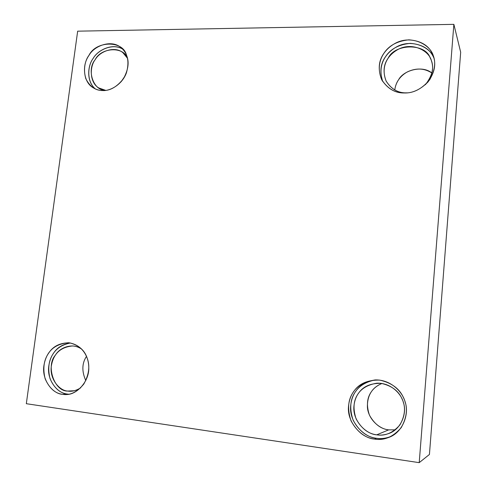 <?xml version="1.0" encoding="UTF-8"?>
<svg xmlns="http://www.w3.org/2000/svg" width="487" height="487" viewBox="0 0 487 487"><rect width="100%" height="100%" fill="white"/><g stroke="black" fill="none" stroke-linecap="round" stroke-linejoin="round"><path stroke-width="0.73" d="M67.754 391.061L70.785 391.219C74.042 391.164 77.366 390.014 80.751 387.774C76.124 390.69 71.79 391.785 67.754 391.061L74.267 390.738L67.754 391.061C54.331 391.682 45.589 365.609 55.445 355.12C59.761 347.341 73.141 342.349 81.883 349.289C79.15 347.31 76.082 346.196 72.673 345.947C60.583 347.085 53.497 353.641 51.415 365.609C49.12 378.271 59.079 390.744 67.754 391.061M85.803 380.591C81.676 371.374 81.907 363.302 86.491 356.368C81.907 363.302 81.676 371.374 85.803 380.591M67.358 394.062L68.844 394.214L67.358 394.062C57.923 393.624 46.88 380.621 48.718 366.553C50.496 353.325 57.74 345.472 70.457 342.988C62.726 344.157 57.052 347.615 53.442 353.367C48.712 360.027 47.58 368.452 50.039 378.636C54.185 388.048 59.962 393.192 67.358 394.062L62.58 394.33L66.189 394.507C76.824 395.006 89.48 381.151 88.774 367.484C88.744 355.82 81.548 344.406 68.399 342.738C54.556 343.98 46.423 351.444 44 365.134C41.31 379.604 52.645 393.953 62.58 394.33L67.358 394.062M127.472 58.257L122.919 52.681C114.877 45.802 100.091 51.068 95.355 59.408C89.462 66.67 89.535 82.455 98.684 87.891L105.703 90.375C92.999 90.886 86.479 69.434 95.172 59.676C100.882 47.61 123.424 45.894 127.472 58.257M121.068 81.816L125.074 75.911L121.068 81.816M122.462 48.974C112.814 42.905 97.917 49.771 93.212 58.343C87.27 65.915 86.497 82.084 95.403 88.957C86.564 81.865 87.356 65.885 93.315 58.19C98.246 49.662 112.783 43.136 122.462 48.974M102.873 90.552C110.537 91.087 122.359 84.202 126.413 72.855C129.621 61.539 127.722 53.053 120.709 47.403C111.553 39.477 94.588 45.51 89.17 55.08C82.413 63.407 82.522 81.512 93.017 87.666C96.298 89.638 99.585 90.6 102.873 90.552C95.622 90.661 89.937 86.704 85.803 78.687C83.32 69.757 84.373 61.989 88.963 55.384C95.89 40.64 123.101 40.165 126.462 55.11C129.414 61.806 128.391 69.702 123.388 78.797C116.935 86.887 110.099 90.807 102.873 90.552M406.018 92.865L407.418 92.834L406.018 92.865C397.916 92.962 391.298 89.048 386.161 81.116C382.812 72.283 383.494 64.601 388.206 58.075C395.024 43.495 425.437 43.063 430.143 57.843C434.599 65.952 433.01 74.901 425.388 84.695C432.121 76.617 434.142 68.679 431.452 60.881C429.205 50.739 412.653 42.016 398.689 49.096C386.708 55.378 380.621 67.59 386.228 81.244C391.359 89.145 397.958 93.017 406.018 92.865M394.762 89.973C395.821 82.187 399.955 76.197 407.169 72.003C416.05 67.748 424.305 68.095 431.92 73.044C422.113 64.795 403.425 70.481 398.64 79.667C396.607 82.486 395.316 85.925 394.762 89.973M433.972 58.136L433.095 56.285C429.248 48.597 421.632 44.287 410.255 43.361C398.774 44.561 390.562 48.962 385.619 56.571C380.475 63.578 379.543 71.942 382.825 81.652C377.522 66.53 384.14 53.68 397.075 46.606C411.917 38.619 430.703 47.257 433.972 58.136M404.301 92.974C412.562 93.279 420.47 89.59 428.036 81.913C434.398 73.099 436.23 64.655 433.521 56.577C431.044 44.853 412.069 34.76 395.974 42.917C382.204 50.137 375.215 64.272 381.808 79.917C387.682 88.798 395.182 93.151 404.301 92.974C395.03 93.09 387.469 88.61 381.613 79.539C377.802 69.446 378.588 60.674 383.969 53.205C388.967 45.516 397.264 41.054 408.867 39.824C420.366 40.75 428.055 45.09 431.945 52.852C436.224 60.431 435.488 69.373 429.741 79.679C422.052 88.841 413.573 93.279 404.301 92.974M376.731 434.836C380.603 435.475 384.76 434.982 389.21 433.369C401.063 429.163 407.229 413.195 403.443 402.67C401.154 393.186 390.215 382.551 376.774 383.208C362.638 385.601 355.005 393.466 353.879 406.797C352.758 420.981 366.054 434.227 376.731 434.836L388.656 429.869C379.781 429.199 368.361 419.575 367.417 407.382C367.095 395.651 371.94 387.682 381.948 383.464C377.261 385.424 373.779 388.115 371.514 391.536C366.93 397.715 366.248 405.592 369.463 415.174C374.412 424.049 380.81 428.95 388.656 429.869L376.731 434.836C368.294 433.826 361.427 428.523 356.137 418.93C352.71 408.575 353.465 400.071 358.402 393.411C362.992 386.483 370.57 383.129 381.138 383.354C391.597 385.667 398.567 390.86 402.055 398.932C405.908 406.87 405.196 415.527 399.918 424.908C392.887 432.937 385.156 436.249 376.731 434.836M395.28 429.832L388.656 429.869L395.28 429.832M376.439 438.27C381.023 439.043 385.947 438.403 391.201 436.364L391.158 436.382C385.917 438.41 381.011 439.037 376.439 438.27C364.562 437.533 349.715 423.081 350.573 407.205C351.553 392.266 359.716 383.178 375.075 379.933C366.072 381.528 359.619 385.339 355.717 391.378C350.135 398.902 349.276 408.52 353.142 420.232C359.114 431.098 366.881 437.113 376.439 438.27L374.57 439.085C379.19 439.864 384.152 439.231 389.454 437.18C402.773 432.091 409.439 414.06 405.19 402.201C402.554 391.499 390.434 379.519 375.276 379.927C358.84 382.429 349.909 391.335 348.479 406.645C346.994 422.923 362.243 438.379 374.57 439.085L376.439 438.27M429.437 454.462L419.21 462.65L26.322 403.699L419.21 462.65L453.866 24.35L77.664 31.168L26.322 403.699L77.664 31.168L453.866 24.35L419.21 462.65L429.437 454.462L460.678 52.231L453.866 24.35L460.678 52.231L429.437 454.462M374.57 439.085C364.915 437.91 357.068 431.823 351.03 420.829C347.128 408.989 347.998 399.261 353.647 391.645C358.889 383.719 367.551 379.872 379.635 380.11C391.603 382.745 399.59 388.687 403.601 397.934C408.021 407.035 407.205 416.969 401.154 427.726C393.082 436.936 384.225 440.723 374.57 439.085M62.58 394.33C55.122 393.447 49.309 388.249 45.133 378.746C42.667 368.458 43.818 359.954 48.597 353.227C53.071 346.233 60.011 342.769 69.41 342.836C78.59 344.991 84.513 350.074 87.167 358.085C90.15 365.956 89.024 374.619 83.794 384.06C77.08 392.193 70.006 395.614 62.58 394.33M66.189 394.507L66.743 394.476M93.017 87.666L93.346 87.873M386.228 81.244L386.428 81.621M381.808 79.917L382.045 80.355M389.454 437.18L391.158 436.382"/></g></svg>
